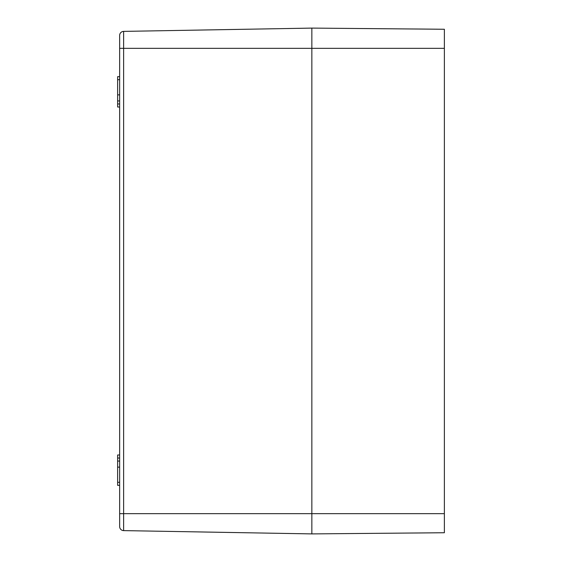 <?xml version="1.0" encoding="UTF-8"?>
<svg xmlns="http://www.w3.org/2000/svg" width="562" height="562" viewBox="0 0 562 562"><rect width="100%" height="100%" fill="white"/><g stroke="black" fill="none" stroke-linecap="round" stroke-linejoin="round"><path stroke-width="0.84" d="M444.373 532.741L311.854 533.9L444.373 532.741L444.373 29.259L311.854 28.1L123.626 31.388A4.046 4.046 0 0 0 119.65 35.434A4.046 4.046 0 0 1 123.626 31.388A4.046 4.046 180 0 0 119.65 35.434L119.65 526.566A4.046 4.046 0 0 0 123.626 530.612L311.854 533.9L311.854 513.668L311.854 533.9L123.626 530.612A4.046 4.046 0 0 1 119.65 526.566A4.046 4.046 0 0 0 123.626 530.612A4.046 4.046 0 0 1 119.65 526.566M119.65 461.065L117.627 461.065L117.627 454.995L119.65 454.995M119.65 467.134L117.627 467.134L117.627 461.065M119.65 485.343L117.627 485.343L117.627 467.134M119.65 94.866L117.627 94.866L117.627 107.005L119.65 107.005M119.65 100.935L117.627 100.935M119.65 79.692L117.627 79.692L117.627 76.657L119.65 76.657M117.627 79.692L117.627 94.866M444.373 513.668L311.854 513.668L311.854 28.1L311.854 513.668L123.626 513.668L123.626 530.612M119.65 513.668L123.626 513.668L123.626 48.332L444.373 48.332M119.65 48.332L123.626 48.332L123.626 31.388M119.65 458.03L117.627 458.03M119.65 482.308L117.627 482.308M119.65 103.97L117.627 103.97"/></g></svg>

